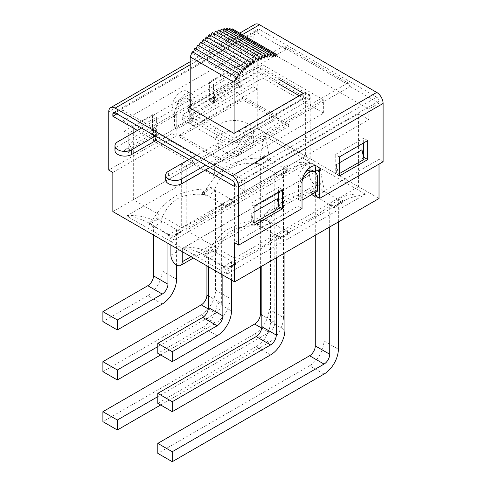 <?xml version="1.0" encoding="UTF-8"?>
<svg xmlns="http://www.w3.org/2000/svg" width="486" height="486" viewBox="0 0 486 486"><rect width="100%" height="100%" fill="white"/><g stroke="black" fill="none" stroke-linecap="round" stroke-linejoin="round"><path stroke-width="0.36" stroke-dasharray="2.43 1.82" d="M149.123 223.129C142.914 219.623 135.491 217.285 126.858 216.112L171.115 241.664A20.904 12.071 -60 0 1 171.625 241.421C170.313 237.192 169.177 234.774 168.235 234.167L167.451 234.295L153.971 226.512L149.129 223.135L152.75 225.638L149.172 221.938L152.944 221.44L157.81 217.722L161.03 220.614L177.688 230.23L209.758 213.579L222.491 204.369L225.692 205.195L230.625 203.045L176.272 234.167C175.391 234.726 174.34 236.889 173.119 240.655L307.371 163.15C299.807 164.45 293.295 166.655 287.821 169.76L283.994 172.427L279.128 174.34L275.92 173.514L259.251 163.885C247.064 162.057 236.378 164.159 227.193 170.179C221.877 175.349 217.637 181.879 214.454 189.753L231.129 199.382L256.061 186.849C265.49 180.98 272.111 176.533 275.92 173.514M176.843 234.124L176.029 234.762L172.251 235.26L172.251 237.727L180.895 232.733L176.57 230.243L176.57 265.034M167.451 234.295L172.251 235.26M171.625 241.421L173.119 240.661M162.245 304.023L147.805 295.688A20.26 11.694 120 0 0 162.136 270.878L176.57 279.213M157.81 217.722L157.81 219.411L162.136 221.908L162.136 270.878M180.895 232.733L180.895 231.05L177.688 230.23M147.805 295.688L102.898 321.617M162.136 221.908L153.491 226.895L153.491 235.036M254.682 334.028A20.26 11.694 120 0 0 269.007 309.211L283.447 317.546A20.26 11.694 -60 0 1 269.123 342.363L254.682 334.028L102.898 421.66M269.007 309.211L269.007 160.204L260.368 165.191L260.368 267.002M160.653 404.984L269.123 342.363M208.294 308.95L215.687 313.215A8.037 4.641 120 0 0 221.367 303.367L208.409 295.883M215.687 313.215L157.81 346.627M201.247 314.855A20.26 11.694 120 0 0 215.571 290.045L230.012 298.38A20.26 11.694 -60 0 1 215.687 323.196L201.247 314.855L102.898 371.638M215.571 290.045L215.571 191.053L206.927 196.04L206.927 265.885M160.653 354.962L215.687 323.196M261.729 328.117L269.123 332.381A8.037 4.641 120 0 0 274.809 322.54L261.845 315.056M269.123 332.381L157.81 396.649M274.809 322.54L274.809 173.526L283.447 168.539L283.447 317.546M221.367 303.367L221.367 204.381L230.012 199.388L230.012 298.38M167.931 243.371L167.931 235.23L176.57 230.243M269.007 160.204L264.688 157.707L256.049 162.695L260.368 165.191M215.571 191.053L211.252 188.556L202.607 193.55L206.927 196.04M157.81 219.411L149.172 224.398L153.491 226.895M180.895 231.05L176.029 234.762L183.751 229.829M231.129 199.375L234.331 200.208L230.012 203.525L237.332 198.92L230.625 203.045M222.491 204.369L205.815 194.74C197.249 193.647 188.939 194.37 180.877 196.903C171.436 201.647 164.821 209.551 161.03 220.608M282.967 167.603C289.164 163.685 297.79 161.881 308.859 162.19A20.904 12.071 -60 0 1 309.369 161.844L265.113 136.293C266.984 143.546 268.442 151.395 269.487 159.821L282.967 167.603L287.767 168.569L284.189 172.269M307.371 163.15L308.859 162.19M284.274 172.099L237.332 198.92M269.487 159.821C268.266 159.098 266.668 157.573 264.688 155.241L260.915 159.104L260.095 158.144L264.196 136.542L264.858 136.141M265.113 136.293L264.809 136.171M126.858 216.112L127.265 215.596C137.787 215.164 146.256 216.689 152.671 220.164L152.95 221.44M152.75 225.638L153.971 226.512M152.671 220.164C158.819 209.01 167.451 200.42 178.575 194.412C187.875 190.852 197.122 189.048 206.313 189.005A10.564 6.197 -120.1 0 0 206.933 190.196L202.607 191.867L205.815 194.74M264.858 136.159A20.904 12.071 60 0 0 264.688 136.044L126.652 215.936M206.313 189.005C211.246 180.889 217.199 173.921 224.174 168.089C235.394 161.188 247.368 157.871 260.095 158.144M206.933 190.196L211.252 186.879L214.454 189.753M260.915 159.104L256.049 161.018L259.251 163.885M264.688 155.241L264.688 157.707M256.049 161.018L256.049 162.695M149.172 221.938L149.172 224.398M202.607 191.867L202.607 193.55M211.252 186.879L211.252 188.556M225.692 205.195L225.692 206.872L234.331 201.884L230.012 199.388M234.331 200.208L234.331 201.884M287.767 168.569L287.767 171.029L283.447 168.539M279.128 174.34L279.128 176.023L287.767 171.029M221.367 204.381L225.692 206.872M274.809 173.526L279.128 176.023M167.931 235.23L172.251 237.727M339.107 203.974L342.685 200.275L337.885 199.309C344.367 195.232 353.407 193.446 364.998 193.957L309.369 161.844M309.6 161.71L309.6 175.1A8.037 4.641 -120 0 0 313.106 183.192A8.037 4.641 -120 0 0 319.302 185.348A8.037 4.641 -120 0 0 320.967 181.667L191.01 256.693M171.115 241.664L170.89 245.078M182.487 248.231L226.737 273.776C225.346 269.159 224.149 266.522 223.147 265.872L222.369 266L208.889 258.218L204.035 254.834C198.16 251.511 191.15 249.227 182.997 247.988A20.904 12.071 120 0 0 182.487 248.231L182.256 251.639M320.742 168.405A20.904 12.071 120 0 0 320.225 168.757L324.405 191.527C323.178 190.804 321.58 189.273 319.606 186.946L315.827 190.81L315.013 189.85L318.737 169.711L184.486 247.222C194.042 247.125 201.739 248.674 207.583 251.87L207.862 253.145L204.09 253.643L208.889 258.218M184.486 247.222L182.997 247.988M217.163 335.729L202.723 327.394A20.26 11.694 120 0 0 217.048 302.584L231.488 310.919M207.862 253.139L212.728 249.433L212.728 251.116L217.048 253.613L217.048 302.584M212.728 249.433L215.924 252.301L232.6 261.936L264.663 245.284L277.397 236.068L260.733 226.446C248.297 224.599 237.466 226.81 228.238 233.073C223.159 238.243 219.058 244.652 215.924 252.307M222.369 266L227.169 266.966L227.169 269.432L235.807 264.439L235.807 262.756L232.6 261.936M235.807 264.439L231.488 261.948L231.488 280.064M202.723 327.394L157.81 353.322M217.048 253.613L208.409 258.601L208.409 266.741M324.041 374.068L309.6 365.733A20.26 11.694 120 0 0 323.925 340.917L338.365 349.252M309.6 365.733L157.81 453.365M323.925 340.917L323.925 191.909L315.28 196.897L315.28 235.297M270.599 354.902L256.158 346.561A20.26 11.694 120 0 0 270.489 321.75L284.924 330.085M256.158 346.561L157.81 403.344M270.489 321.75L270.489 222.758L261.845 227.746L261.845 266.146M329.721 226.962L329.721 205.232L338.365 200.244L338.365 221.968M276.285 257.811L276.285 236.087L284.924 231.093L284.924 252.823M222.849 275.076L222.849 266.935L231.488 261.948M323.925 191.909L319.606 189.412L310.961 194.4L315.28 196.897M270.489 222.758L266.164 220.261L257.525 225.255L261.845 227.746M212.728 251.116L204.09 256.104L208.409 258.601M277.397 236.068L280.604 236.882L282.317 236.275L284.924 235.23L292.043 230.704L238.735 261.492L230.941 266.468L235.807 262.756M238.735 261.492L230.941 266.468L227.169 266.966M365.199 194.151L364.591 194.503C356.117 195.7 348.833 198.021 342.739 201.465L338.906 204.132L334.046 206.04L330.838 205.226L314.169 195.597C301.976 193.768 291.29 195.864 282.099 201.878C276.789 207.054 272.543 213.579 269.359 221.452L286.041 231.081L289.249 231.895L285.543 234.744M231.755 265.83L231.19 265.872C230.206 266.51 229.028 269.068 227.661 273.557L227.047 273.897M364.998 193.957L365.423 194.206L227.169 274.025A20.904 12.071 -120 0 0 226.998 273.946M339.185 203.804L292.043 230.704M286.041 231.081C294.619 226.324 302.936 222.145 310.973 218.554C320.383 212.686 327.005 208.239 330.838 205.22M320.225 168.757L318.737 169.711M324.405 191.527L337.885 199.309M261.845 221.908L257.525 223.566L260.733 226.452M207.583 251.87C212.479 243.844 218.342 236.889 225.164 231.002C236.348 223.931 248.37 220.504 261.231 220.711A10.57 6.172 -120.1 0 0 261.845 221.902L266.164 218.585L269.359 221.452M261.231 220.711C266.164 212.601 272.117 205.627 279.086 199.795C290.318 192.899 302.292 189.583 315.013 189.85M315.827 190.81L310.961 192.711L314.169 195.597M319.606 186.946L319.606 189.412M310.961 192.711L310.961 194.4M204.09 253.643L204.09 256.104M257.525 223.566L257.525 225.255M266.164 218.585L266.164 220.261M280.604 236.882L280.604 238.577L289.249 233.59L284.924 231.093M289.249 231.895L289.249 233.59M342.685 200.275L342.685 202.735L338.365 200.244M334.046 206.04L334.046 207.729L342.685 202.735M276.285 236.087L280.604 238.577M329.721 205.232L334.046 207.729M222.849 266.935L227.169 269.432M320.967 168.278L320.967 181.667M222.922 145.454A19.294 11.142 180 0 1 218.378 142.823L218.378 148.601A19.294 11.142 180 0 1 214.806 142.149A19.294 11.142 180 0 1 225.255 132.247A19.294 11.142 180 0 1 245.284 133.067L245.284 127.289A19.294 11.142 180 0 1 249.828 129.92L249.828 135.691A19.294 11.142 180 0 1 253.4 142.149A19.294 11.142 180 0 1 247.745 150.028A19.294 11.142 180 0 1 222.922 151.231L222.922 145.454L186.235 166.631L181.691 164.007L218.378 142.823M247.745 123.766A19.294 11.142 0 0 0 226.719 121.354A19.294 11.142 0 0 0 214.806 131.645A19.294 11.142 0 0 0 222.922 140.727A19.294 11.142 0 0 0 242.951 141.548A19.294 11.142 0 0 0 253.4 131.645A19.294 11.142 0 0 0 247.745 123.766M218.378 148.601C230.279 155.052 228.681 154.42 231.828 153.965C234.975 150.781 233.377 153.266 245.284 133.067M153.546 141.068L214.375 176.181L214.375 163.053L323.64 99.97L262.811 64.857L153.546 127.933L153.546 141.068L262.811 77.985L323.64 113.098L214.375 176.181M179.528 134.926L225.006 161.182L288.678 124.422L243.2 98.166L179.528 134.926L179.528 136.894L225.006 163.156L288.678 126.396L243.2 100.134L179.528 136.894M262.811 77.985L262.811 64.857M309.6 99.873L262.981 72.961L182.256 119.568L228.876 146.48L309.6 99.873L309.6 95.147L228.876 141.754L182.256 114.842L262.981 68.234L309.6 95.147M234.106 141.888L190.214 116.549L234.106 91.21L277.992 116.549L234.106 141.888L234.106 133.352M249.828 135.691C237.927 155.891 239.525 153.406 236.378 156.589L236.378 156.589C233.231 157.045 234.829 157.683 222.922 151.231M225.006 161.182L225.006 163.156M288.678 124.422L288.678 126.396M243.2 98.166L243.2 100.134M209.126 34.597L210.013 37.963L210.918 35.636M210.013 37.963L253.899 63.302M206.173 36.839L207.012 40.016L207.868 37.817M207.012 40.016L250.904 65.349M203.257 39.348L204.041 42.306L204.843 40.259M204.041 42.306L247.933 67.645M200.396 42.1L201.119 44.834L201.854 42.944M201.119 44.834L245.005 70.172M197.595 45.083L198.258 47.579L198.932 45.854M198.258 47.579L242.143 72.918M194.886 48.284L195.475 50.52L196.083 48.971M195.475 50.52L239.361 75.859M192.268 51.68L192.79 53.648L193.325 52.288M192.79 53.648L236.676 78.987M232.053 28.71L234.106 31.602L277.992 56.941M229.435 28.334L231.53 31.286L231.846 29.725M231.53 31.286L275.416 56.625M226.725 28.267L228.845 31.256L229.161 29.676M228.845 31.256L272.731 56.595M223.925 28.51L226.063 31.523L226.385 29.932M226.063 31.523L269.949 56.862M221.063 29.069L223.202 32.088L223.524 30.49M223.202 32.088L267.087 57.427M218.147 29.932L220.28 32.939L220.601 31.347M220.28 32.939L264.165 58.271M215.195 31.092L217.303 34.069L217.625 32.495M217.303 34.069L261.195 59.407M212.157 32.459L214.308 35.484L214.63 33.886M214.308 35.484L258.194 60.823M190.214 116.549L190.214 108.147M234.106 91.21L234.106 31.602M277.992 116.549L277.992 108.014M323.64 113.098L323.64 99.97M245.284 127.289L305.621 92.455L310.165 95.08L310.165 158.758L186.235 230.309L186.235 166.631M310.165 95.08L249.828 129.92M153.546 127.933L151.729 126.889L275.659 55.337L339.842 92.389L215.912 163.94L214.375 163.053M259.512 29.47L115.121 112.837L257.24 30.788A3.214 1.859 60 0 1 257.908 29.312A3.214 1.859 60 0 1 259.512 29.47L376.735 97.151A3.214 1.859 60 0 1 379.013 101.088L379.013 103.19L368.777 109.095L368.777 119.599L244.847 191.15L244.847 180.646L234.617 186.557M279.329 208.3L277.251 207.103L278.387 206.447L278.387 203.95M254.056 225.218L249.962 222.855L251.669 221.871L254.056 222.892M279.007 206.799L278.387 206.447M212.528 101.465L214.605 102.668L213.469 103.324L213.469 84.285L241.894 67.876L241.894 86.909L240.187 87.893L238.11 86.696L212.528 101.465L214.605 94.26L214.605 102.668M237.8 84.546L237.8 65.513L209.375 81.921L209.375 100.96L237.8 84.546L241.894 86.909M209.375 100.96L213.469 103.324M116.938 113.888L123.08 110.346L123.08 120.85L247.01 49.299L247.01 38.795L257.24 32.884L285.89 49.426L285.89 48.643A4.824 2.782 120 0 0 284.893 46.431A4.824 2.782 120 0 0 282.481 46.668L346.664 83.726L205.681 165.125M257.24 30.788L257.24 32.884M277.992 83.464L257.866 71.843L188.513 111.889L233.991 138.145L303.343 98.099L299.255 95.736M192.377 157.44L195.785 155.471L158.776 134.106L155.368 136.074M190.214 106.173L257.866 67.117L277.992 78.738M255.01 24.3A9.003 5.2 -120 0 0 253.145 28.425L253.145 86.715L189.819 123.274L193.914 125.637L257.24 89.078L253.145 86.715M363.662 142.902L363.662 138.176L335.237 154.591L335.237 173.624L336.373 172.967L338.45 174.17L339.331 173.66M367.756 140.539L363.662 138.176M339.331 175.987L335.237 173.624M364.032 159.396L361.955 158.199L363.571 157.264M339.331 156.954L335.237 154.591M254.056 206.185L249.962 203.822L249.962 222.855M282.481 189.771L278.387 187.408L249.962 203.822M278.387 192.134L278.387 187.408M383.102 161.741L379.013 159.378L315.681 195.943M315.681 192.268L315.681 172.445M314.788 165.72A12.539 7.241 120 0 0 313.081 163.946A12.539 7.241 120 0 0 303.416 167.305A12.539 7.241 120 0 0 297.942 179.923L297.942 206.185L234.617 242.745M302.037 208.549L297.942 206.185M237.8 65.513L241.894 67.876M209.375 81.921L213.469 84.285M128.195 152.555L128.195 133.516L156.62 117.108L156.62 136.141L155.484 136.797L153.4 135.6L127.818 150.368L129.902 151.571L128.195 152.555L124.1 150.192L152.525 133.778L152.525 114.745L124.1 131.153L124.1 150.192M124.1 131.153L128.195 133.516M152.525 114.745L156.62 117.108M152.525 133.778L156.62 136.141M189.819 123.274L189.819 97.018A12.539 7.241 120 0 0 187.219 91.277A12.539 7.241 120 0 0 177.554 94.636A12.539 7.241 120 0 0 172.08 107.26L172.08 133.516L176.175 135.88L176.175 109.623A12.539 7.241 -60 0 1 181.649 97A12.539 7.241 -60 0 1 191.314 93.64A12.539 7.241 -60 0 1 193.914 99.381L193.914 125.637M112.843 172.445L176.175 135.88M172.08 133.516L108.755 170.082M233.991 138.145L233.991 133.419M188.513 111.889L188.513 107.163M257.866 71.843L257.866 67.117M303.343 98.099L303.343 93.373M141.499 128.067L282.481 46.668M336.373 172.967L336.373 164.566L338.45 174.17M336.373 164.566L339.331 162.859M361.955 149.797L361.955 158.199M277.251 198.701L277.251 207.103M251.669 221.871L251.669 213.469L254.056 212.09M379.013 164.104L379.013 159.378M312.644 170.55A11.658 6.731 -60 0 1 315.056 175.889L315.056 190.002L298.568 199.521L298.568 185.409A11.658 6.731 -60 0 1 305.737 171.831M155.484 136.797L155.484 128.395L153.4 135.6M240.187 87.893L240.187 79.491L214.605 94.26M112.843 211.568L257.24 128.201L257.24 89.078M176.801 115.103L176.801 129.215L193.288 119.702L193.288 105.584A11.658 6.731 120 0 0 190.87 100.25A11.658 6.731 120 0 0 181.886 103.372A11.658 6.731 120 0 0 176.801 115.103L174.529 113.791L174.529 127.903L191.01 118.384L191.01 104.271A11.658 6.731 120 0 0 188.598 98.937A11.658 6.731 120 0 0 179.613 102.06A11.658 6.731 120 0 0 174.529 113.791M127.818 150.368L129.902 143.163L129.902 151.571M155.484 128.395L129.902 143.163M165.69 179.826A9.404 5.431 180 0 1 168.442 175.987L192.377 162.166L205.681 169.851M155.368 140.8L141.499 132.793L151.729 126.889L123.08 110.346M114.975 150.453A9.811 5.662 180 0 1 117.849 146.45L141.499 132.793L137.404 130.43M346.664 83.726A4.824 2.782 -60 0 1 349.076 83.489A4.824 2.782 -60 0 1 350.072 85.694L285.89 48.643M247.01 38.795L275.659 55.337L285.89 49.426M192.377 162.166L192.377 161.382A4.824 2.782 -60 0 1 195.785 155.471M158.776 134.106A4.824 2.782 120 0 0 156.364 136.651M262.981 72.961L262.981 68.234M228.876 146.48L228.876 141.754M182.256 119.568L182.256 114.842M244.847 180.646L215.912 163.94L209.77 167.488M350.072 85.694L350.072 86.484L339.842 92.389L368.777 109.095M350.072 86.484L379.013 103.19M181.691 164.007L181.691 227.679L133.31 199.752L257.24 128.201L379.013 198.501M181.691 227.679L305.621 156.134L305.621 92.455M310.165 158.758L358.547 186.685L358.547 113.694L368.777 119.599M305.621 156.134L257.24 128.201L257.24 55.204L247.01 49.299M358.547 186.685L234.617 258.236L186.235 230.309M315.056 190.002L317.328 191.314M302.116 180.914A11.658 6.731 120 0 0 300.846 186.721L300.846 200.833L302.037 200.141M298.568 199.521L300.846 200.833M253.747 223.074L251.669 213.469M193.288 119.702L191.01 118.384M176.801 129.215L174.529 127.903M240.187 79.491L238.11 86.696M170.89 241.797L182.256 248.358M123.08 120.85L133.31 126.755L257.24 55.204M234.617 258.236L234.617 185.245L358.547 113.694M234.617 185.245L244.847 191.15M133.31 199.752L133.31 126.755M170.89 255.186L309.6 175.1M379.013 101.088L234.617 184.455M232.338 180.519L376.735 97.151M190.214 64.753L242.35 34.658M253.145 28.425L108.755 111.786M302.037 182.286L297.942 179.923M189.819 97.018L193.914 99.381M172.08 107.26L176.175 109.623M117.849 146.45L117.849 141.724M188.963 159.414L192.377 161.382M168.442 175.987L168.442 171.26M315.056 175.889L317.328 177.202M298.568 185.409L300.846 186.721M193.288 105.584L191.01 104.271M184.085 229.653L176.272 234.167C173.593 235.601 170.914 235.601 168.235 234.167L149.129 223.135M228.584 204.12L226.652 205.08M284.207 172.257L287.827 169.766M280.1 174.225L282.02 173.265M287.809 169.772L280.027 174.261M237.466 198.835L226.598 205.11M239.015 261.353L231.19 265.872C228.505 267.306 225.826 267.306 223.147 265.872L204.047 254.84M204.029 254.834L207.662 257.343M283.429 235.85L281.509 236.785M339.125 203.962L342.739 201.465M334.957 205.943L336.907 204.983M342.727 201.477L334.897 205.991M292.463 230.492L281.455 236.852M214.806 131.645L214.806 142.149M253.4 131.645L253.4 142.149M236.378 156.589L247.745 150.028M190.214 61.71L239.713 33.133M113.511 112.679L257.908 29.312M313.081 163.946L317.176 166.309M187.219 91.277L191.314 93.64M284.893 46.431L349.076 83.489M190.87 100.25L188.598 98.937M319.302 185.348L193.367 258.054"/><path stroke-width="0.73" d="M147.805 285.713L162.245 294.048A8.037 4.641 120 0 0 167.931 284.201L153.491 275.866A8.037 4.641 -60 0 1 147.805 285.713L102.898 311.641L117.339 319.976L117.339 329.951L102.898 321.617L102.898 311.641M162.245 294.048L117.339 319.976M176.57 265.034L176.57 279.213A20.26 11.694 -60 0 1 162.245 304.023L117.339 329.951M153.491 235.036L153.491 275.866M117.339 429.995L102.898 421.66L102.898 411.678L117.339 420.019L117.339 429.995L160.653 404.984M260.368 267.002L260.368 314.199A8.037 4.641 -60 0 1 254.682 324.047L102.898 411.678M206.927 265.885L206.927 295.032A8.037 4.641 -60 0 1 201.247 304.88L102.898 361.657L117.339 369.998L117.339 379.973L160.653 354.962M157.81 346.627L117.339 369.998M117.339 379.973L102.898 371.638L102.898 361.657M157.81 396.649L117.339 420.019M167.931 243.371L167.931 284.201M170.89 245.078L170.89 255.186A8.037 4.641 60 0 0 174.395 263.278A8.037 4.641 60 0 0 180.592 265.429A8.037 4.641 60 0 0 182.256 261.747L182.256 251.639M202.723 317.419L217.163 325.754A8.037 4.641 120 0 0 222.849 315.906L208.409 307.571A8.037 4.641 -60 0 1 202.723 317.419L157.81 343.347L172.251 351.682L172.251 361.657L157.81 353.322L157.81 343.347M217.163 325.754L172.251 351.682M231.488 280.064L231.488 310.919A20.26 11.694 -60 0 1 217.163 335.729L172.251 361.657M208.409 266.741L208.409 307.571M338.365 221.968L338.365 349.252A20.26 11.694 -60 0 1 324.041 374.068L172.251 461.7L157.81 453.365L157.81 443.384L172.251 451.725L172.251 461.7M315.28 235.297L315.28 345.904A8.037 4.641 -60 0 1 309.6 355.752L157.81 443.384M256.158 336.585L270.599 344.92A8.037 4.641 120 0 0 276.285 335.073L261.845 326.738A8.037 4.641 -60 0 1 256.158 336.585L157.81 393.362L172.251 401.703L172.251 411.678L270.599 354.902A20.26 11.694 -60 0 0 284.924 330.085L284.924 252.823M270.599 344.92L172.251 401.703M172.251 411.678L157.81 403.344L157.81 393.362M261.845 266.146L261.845 326.738M309.6 355.752L324.041 364.087A8.037 4.641 120 0 0 329.721 354.245L315.28 345.904M324.041 364.087L172.251 451.725M329.721 226.962L329.721 354.245M276.285 257.811L276.285 335.073M222.849 275.076L222.849 315.906M210.918 35.636L212.157 32.459L256.049 57.798L253.899 63.302L253.012 59.936L250.904 65.349L250.059 62.178L247.933 67.645L247.143 64.687L245.005 70.172L244.282 67.439L242.143 72.918L241.481 70.421L239.361 75.859L238.772 73.617L236.676 78.987L236.153 77.013L234.106 82.28L190.214 56.941L192.268 51.68L236.153 77.013M207.868 37.817L209.126 34.597L253.012 59.936M204.843 40.259L206.173 36.839L250.059 62.178M201.854 42.944L203.257 39.348L247.143 64.687M198.932 45.854L200.396 42.1L244.282 67.439M196.083 48.971L197.595 45.083L241.481 70.421M193.325 52.288L194.886 48.284L238.772 73.617M277.992 108.014L277.992 56.941L275.939 54.049L275.416 56.625L273.32 53.673L272.731 56.595L270.611 53.606L269.949 56.862L267.81 53.849L267.087 57.427L264.949 54.408L264.165 58.271L262.033 55.27L261.195 59.407L259.081 56.431L258.194 60.823L256.049 57.798M231.846 29.725L232.053 28.71L275.939 54.049M229.161 29.676L229.435 28.334L273.32 53.673M226.385 29.932L226.725 28.267L270.611 53.606M223.524 30.49L223.925 28.51L267.81 53.849M220.601 31.347L221.063 29.069L264.949 54.408M217.625 32.495L218.147 29.932L262.033 55.27M214.63 33.886L215.195 31.092L259.081 56.431M190.214 108.147L190.214 56.941M234.106 133.352L234.106 82.28M209.77 167.488L205.681 169.851L234.617 186.557L234.617 184.455A3.214 1.859 -120 0 0 232.338 180.519L115.121 112.837A3.214 1.859 -120 0 0 113.511 112.679A3.214 1.859 -120 0 0 112.843 114.149L115.121 112.837M254.056 222.892L279.329 208.3L277.251 198.701L254.056 212.09M282.481 208.81L282.481 189.771L254.056 206.185L254.056 225.218L282.481 208.81L279.007 206.799M137.404 130.43L112.843 116.251L116.938 113.888M112.843 116.251L112.843 114.149M299.255 95.736L277.992 83.464M232.338 175.792A9.003 5.2 60 0 1 238.705 186.818L383.102 103.451A9.003 5.2 -120 0 0 376.735 92.425L232.338 175.792L115.121 108.111L190.214 64.753M242.35 34.658L259.512 24.743L376.735 92.425M277.992 78.738L303.343 93.373L233.991 133.419L188.513 107.163L190.214 106.173M259.512 24.743A9.003 5.2 -120 0 0 255.01 24.3L239.713 33.133M379.013 164.104L379.013 198.501L234.617 281.868L112.843 211.568L112.843 172.445L108.755 170.082L108.755 111.786A9.003 5.2 60 0 1 110.62 107.667A9.003 5.2 60 0 1 115.121 108.111M367.756 159.578L367.756 140.539L339.331 156.954L339.331 175.987L367.756 159.578L363.662 157.215L363.662 142.902M339.331 173.66L364.032 159.396L361.955 149.797L339.331 162.859M278.387 203.95L278.387 192.134M383.102 103.451L383.102 161.741L319.776 198.306L315.681 195.943L315.681 192.268M315.681 172.445L315.681 169.687A12.539 7.241 120 0 0 314.788 165.72M319.776 198.306L319.776 172.05A12.539 7.241 120 0 0 317.176 166.309A12.539 7.241 120 0 0 307.51 169.669A12.539 7.241 120 0 0 302.037 182.286L302.037 208.549L238.705 245.108L234.617 242.745L234.617 281.868M238.705 245.108L238.705 186.818M305.737 171.831A11.658 6.731 -60 0 1 312.644 170.55L314.916 171.868A11.658 6.731 120 0 0 302.116 180.914M205.681 165.125L181.746 178.939A9.404 5.431 180 0 1 171.497 180.118A9.404 5.431 180 0 1 165.69 175.1A9.404 5.431 180 0 1 168.442 171.26L192.377 157.44M205.681 169.851L181.746 183.665A9.404 5.431 180 0 1 171.497 184.844A9.404 5.431 180 0 1 165.69 179.826L165.69 175.1M156.364 136.651A4.824 2.782 120 0 0 155.368 140.017L155.368 140.8L131.718 154.457A9.811 5.662 180 0 1 121.032 155.684A9.811 5.662 180 0 1 114.975 150.453L114.975 145.727A9.811 5.662 180 0 1 117.849 141.724L141.499 128.067M155.368 136.074L131.718 149.731A9.811 5.662 180 0 1 121.032 150.958A9.811 5.662 180 0 1 114.975 145.727M302.037 200.141L317.328 191.314L317.328 177.202A11.658 6.731 120 0 0 314.916 171.868M208.409 295.883L206.927 295.032M201.247 304.88L208.294 308.95M261.845 315.056L260.368 314.199M254.682 324.047L261.729 328.117M191.01 256.693L182.256 261.747M319.776 172.05L315.681 169.687M155.368 140.017L188.963 159.414M181.746 183.665L181.746 178.939M131.718 154.457L131.718 149.731M110.62 107.667L190.214 61.71M193.367 258.054L180.592 265.429"/></g></svg>
